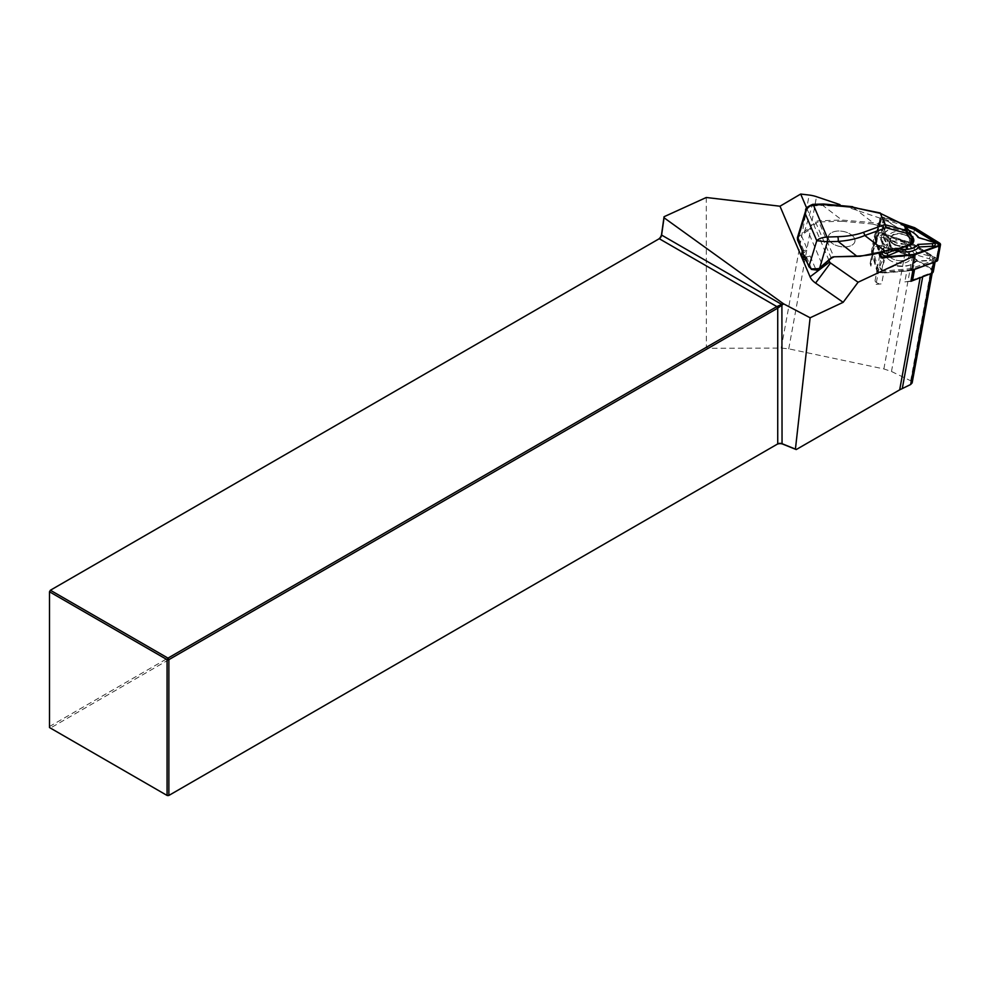 <?xml version="1.0" encoding="UTF-8"?>
<svg xmlns="http://www.w3.org/2000/svg" width="990" height="990" viewBox="0 0 990 990"><rect width="100%" height="100%" fill="white"/><g stroke="black" fill="none" stroke-linecap="round" stroke-linejoin="round"><path stroke-width="0.74" stroke-dasharray="4.95 3.71" d="M910.887 281.333L904.848 281.865L906.828 271.025L883.637 273.042L881.669 283.882L876.039 284.365L875.036 280.813L877.016 269.973L872.871 255.309L870.891 266.149L870.136 263.451L870.94 260.952A25.95 14.813 10.3 0 0 870.668 262.053A25.95 14.813 10.3 0 0 870.891 266.149M912.99 269.837L915.639 255.296L880.803 258.328L876.039 284.365M880.803 258.328L874.888 237.414L870.136 263.451M870.94 260.952L872.92 250.111L877.326 236.511L876.261 244.53L881.013 218.481L839.966 204.621M874.888 237.414L881.013 218.481M915.515 279.168L920.279 276.94A35.875 20.468 -169.7 0 1 922.853 275.876L931.008 272.918A4.22 2.413 10.3 0 0 932.493 271.483A4.22 2.413 10.3 0 0 931.046 269.193L912.26 257.623A25.109 14.33 10.3 0 0 904.823 254.17L879.132 245.495A5.061 2.896 10.3 0 0 875.346 247.364M934.412 262.065A5.061 2.896 10.3 0 0 935.303 260.791A5.061 2.896 10.3 0 0 933.558 258.043L914.785 246.473L912.805 257.313A25.95 14.813 10.3 0 0 905.107 253.749L882.016 245.953A5.061 2.896 10.3 0 0 879.132 245.495L876.261 244.53M875.036 280.813A5.061 2.896 10.3 0 0 881.669 283.882M914.29 255.927L915.639 255.296M806.726 208.222L828.915 260.271M706.291 197.493L706.365 347.28L708.172 348.307L781.221 348.084L788.745 348.839L883.872 368.936L891.483 371.485L910.676 380.779L912.161 382.882M706.365 347.28L49.5 726.524L50.391 728.071L708.172 348.307M776.841 444.423L167.978 795.948L49.5 727.551L49.5 590.745L658.362 239.221A4.641 2.685 120 0 0 658.375 239.221L659.253 238.714L658.362 239.221M904.848 281.865A25.95 14.813 10.3 0 0 910.998 280.752M807.704 230.522L816.267 222.998A3.378 2.599 -23.1 0 1 818.928 221.958L833.852 256.979A3.378 2.599 156.9 0 0 831.204 258.031L822.628 265.555L807.704 230.522L801.442 235.645L807.456 249.765A8.44 6.485 -23.1 0 1 803.756 250.581L803.707 250.594A2.116 1.2 10.3 0 0 802.68 250.829L802.296 250.767M810.105 255.977L816.119 270.097L811.763 269.379L809.597 267.077L805.142 256.62A2.116 1.2 10.3 0 0 806.355 256.794L806.404 256.794A8.44 6.485 156.9 0 0 810.105 255.977L805.773 259.269M801.702 254.69L807.456 249.765M852.699 206.7L879.962 213.32L902.472 224.507L906.778 229.309L905.615 231.239L883.587 226.215L879.528 224.148L872.97 222.651L841.884 220.052L818.841 220.77A4.22 3.242 156.9 0 0 815.525 222.082L797.358 237.897M903.61 224.557L902.472 224.507M908.461 229.965L906.778 229.309M912.31 242.785L908.424 233.467L905.615 231.239L905.305 232.638L907.484 234.172A0.842 0.644 156.9 0 0 908.424 233.467L909.612 231.499M802.68 250.829L798.225 240.372L798.398 238.008L801.442 235.645M804.202 255.234L805.142 256.62M828.717 239.394A13.501 7.71 -169.7 0 1 828.358 236.56A13.501 7.71 -169.7 0 1 843.022 231.412A13.501 7.71 -169.7 0 1 854.927 241.412A13.501 7.71 -169.7 0 1 842.663 246.881A13.501 7.71 -169.7 0 1 828.717 239.394M841.97 221.228L872.66 224.049L872.97 222.651L852.712 207.108L822.777 205.4L841.884 220.052L841.97 221.228L818.928 221.958L818.841 220.77M891.458 249.987L889.527 249.765L884.404 251.621C876.756 254.343 867.587 255.89 856.895 256.262L833.852 256.979M907.484 234.172L911.233 242.971L910.404 244.604L893.166 250.841L883.266 227.613L905.305 232.638M909.365 238.565C907.385 232.86 892.398 231.474 891.346 236.907C889.032 243.379 908.115 247.463 909.538 240.793L909.365 238.565M872.66 224.049L881.149 226.388L881.904 225.101M907.582 244.79C905.615 239.085 890.678 237.6 889.602 242.996L889.602 243.008C887.3 249.443 906.32 253.638 907.768 247.017L907.582 244.79M805.724 210.536L806.565 208.692L810.006 206.031L822.777 205.4A3.378 0.978 -91.8 0 1 823.507 204.014M812.048 205.734A3.378 0.978 -91.8 0 1 812.79 204.348A3.378 0.978 -91.8 0 0 812.06 205.734L804.301 232.563M803.756 250.581L798.398 238.008A0.842 0.668 33.3 0 1 797.742 237.006M889.527 249.765L879.207 225.547L879.528 224.148M911.233 242.971A0.842 0.644 156.9 0 0 912.174 242.265L912.198 237.575M891.124 249.789L881.149 226.388L882.832 227.502L883.587 226.215L883.266 227.613A0.842 0.644 156.9 0 1 882.832 227.502L892.732 250.742A0.842 0.644 156.9 0 0 893.166 250.841L893.227 250.891M828.729 239.357A13.501 7.71 10.3 0 0 842.663 246.856A13.501 7.71 10.3 0 0 854.927 241.387A13.501 7.71 10.3 0 0 843.035 231.375A13.501 7.71 10.3 0 0 828.358 236.536A13.501 7.71 10.3 0 0 828.729 239.357M912.805 257.313L931.578 268.884A5.061 2.896 10.3 0 1 933.323 271.631M906.828 271.025A25.95 14.813 10.3 0 0 912.978 269.911M877.016 269.973A5.061 2.896 10.3 0 0 883.637 273.042M872.92 250.111A25.95 14.813 10.3 0 0 872.648 251.213A25.95 14.813 10.3 0 0 872.871 255.309M882.016 245.953L883.996 235.113A5.061 2.896 10.3 0 0 877.326 236.511M883.996 235.113L907.087 242.909L905.107 253.749M914.785 246.473A25.95 14.813 10.3 0 0 907.087 242.909M935.575 258.254L911.171 243.218L881.174 233.083A1.683 0.965 10.3 0 0 879.528 233.058A1.683 0.965 10.3 0 0 878.959 233.553L873.23 251.225L878.613 270.27A1.683 0.965 10.3 0 0 880.828 271.297L910.949 268.674L935.562 259.751A1.683 0.965 10.3 0 0 935.81 258.427A1.683 0.965 10.3 0 0 935.575 258.254L911.481 243.528L881.348 233.343A2.537 1.448 10.3 0 0 878.86 233.294A2.537 1.448 10.3 0 0 878.006 234.048L872.264 251.794L877.672 270.938A2.537 1.448 10.3 0 0 880.976 272.473L911.233 269.837L935.971 260.865A2.537 1.448 10.3 0 0 936.342 258.885A2.537 1.448 10.3 0 0 935.983 258.637M885.654 235.769L896.037 242.736A19.788 11.298 -169.7 0 1 916.567 252.24L930.192 256.373A3.539 2.017 -169.7 0 1 932.58 258.217A3.539 2.017 -169.7 0 1 931.404 260.048A3.539 2.017 -169.7 0 1 930.154 260.283L916.48 261.014A19.788 11.298 -169.7 0 1 911.035 264.652A19.788 11.298 -169.7 0 1 895.826 265.37L885.332 269.738A3.539 2.017 -169.7 0 1 885.221 269.787A3.539 2.017 -169.7 0 1 880.197 268.872A3.539 2.017 -169.7 0 1 879.553 267.053L882.832 259.355A19.788 11.298 -169.7 0 1 882.956 245.495L879.825 236.994A3.539 2.017 -169.7 0 1 881.508 234.977A3.539 2.017 -169.7 0 1 885.654 235.769L884.12 237.897A1.683 0.965 10.3 0 0 882.14 237.513A1.683 0.965 10.3 0 0 881.348 238.479L884.676 247.512L882.956 245.495M908.35 245.718A10.766 6.138 -169.7 0 1 892.819 243.292A10.766 6.138 -169.7 0 1 890.431 238.392A10.766 6.138 -169.7 0 1 902.113 234.284A10.766 6.138 -169.7 0 1 911.604 242.253A10.766 6.138 -169.7 0 1 909.166 245.31M890.258 257.338A10.766 6.138 10.3 0 0 901.543 260.692A10.766 6.138 10.3 0 0 909.043 256.299A10.766 6.138 10.3 0 0 906.642 251.398A10.766 6.138 10.3 0 0 895.356 248.044A10.766 6.138 10.3 0 0 887.869 252.438A10.766 6.138 10.3 0 0 890.258 257.338A10.803 6.163 10.3 0 0 905.157 260.036A10.803 6.163 10.3 0 0 906.865 251.547A10.803 6.163 10.3 0 0 906.679 251.386A10.803 6.163 10.3 0 0 891.582 248.762A10.803 6.163 10.3 0 0 890.233 257.351M937.691 260.16A3.378 1.931 10.3 0 0 936.528 258.328L911.914 243.144L881.632 232.922A3.378 1.931 10.3 0 0 877.19 233.863L871.41 251.695L876.843 270.913A3.378 1.931 10.3 0 0 881.261 272.955L911.654 270.32M908.56 245.656A10.803 6.163 -169.7 0 1 907.892 245.928A10.803 6.163 -169.7 0 1 892.794 243.305A10.803 6.163 -169.7 0 1 892.596 243.144A10.803 6.163 -169.7 0 1 893.809 234.84A10.803 6.163 -169.7 0 1 908.325 236.672A10.803 6.163 -169.7 0 1 909.34 245.248M900.021 222.775L884.441 217.515A3.378 1.931 10.3 0 0 879.999 218.456L874.22 236.276L871.41 251.695M874.22 236.276L879.083 253.49M914.723 227.737L911.914 243.144M903.276 224.396L884.157 217.936A2.537 1.448 10.3 0 0 880.815 218.642L875.073 236.387L879.85 253.292M882.3 252.586L885.394 245.31A19.788 11.298 -169.7 0 1 885.518 231.45L882.387 222.948A3.539 2.017 -169.7 0 1 883.55 221.079A3.539 2.017 -169.7 0 1 888.216 221.723L898.598 228.69A19.788 11.298 -169.7 0 1 916.418 235.15M918.72 237.612A19.788 11.298 -169.7 0 1 919.128 238.194L932.753 242.327A3.539 2.017 -169.7 0 1 934.473 243.231M905.293 226.314L883.736 219.037A1.683 0.965 10.3 0 0 881.521 219.508L875.791 237.179L880.308 253.168M881.31 256.484A1.683 0.965 10.3 0 0 881.508 256.707A1.683 0.965 10.3 0 0 883.389 257.252L913.51 254.628L938.124 245.706A1.683 0.965 10.3 0 0 938.223 245.669M875.073 236.387L875.791 237.179M908.993 230.435A17.931 10.234 10.3 0 0 898.264 228.257L898.598 228.69M918.002 237.39L919.128 238.194M898.264 228.257L887.226 220.844A1.683 0.965 10.3 0 0 885.01 220.535A1.683 0.965 10.3 0 0 884.454 221.426L887.783 230.472L885.518 231.45M887.783 230.472A17.931 10.234 10.3 0 0 887.659 243.788L885.394 245.31M887.659 243.788L884.181 251.967M892.757 250.829L898.079 248.614L898.153 249.307M898.079 248.614A17.931 10.234 10.3 0 0 899.341 248.874M911.431 235.769A12.66 7.227 10.3 0 0 893.747 232.068A12.66 7.227 10.3 0 0 891.433 242.129A12.66 7.227 10.3 0 0 891.656 242.315A12.66 7.227 10.3 0 0 907.434 245.941M910.887 244.679A12.66 7.227 10.3 0 0 911.79 244.085M911.233 269.837L910.949 268.674M872.264 251.794L873.23 251.225M884.676 247.512A17.931 10.234 10.3 0 0 884.219 260.556A17.931 10.234 10.3 0 0 884.553 260.84L881.063 269.02A1.683 0.965 10.3 0 0 881.372 269.886A1.683 0.965 10.3 0 0 883.761 270.32A1.683 0.965 10.3 0 0 883.823 270.295L894.96 265.654A17.931 10.234 10.3 0 0 909.587 265.184A17.931 10.234 10.3 0 0 914.834 261.471L929.35 260.692A1.683 0.965 10.3 0 0 929.944 260.58A1.683 0.965 10.3 0 0 930.513 259.714A1.683 0.965 10.3 0 0 929.363 258.836L914.896 254.442L916.567 252.24M914.896 254.442A17.931 10.234 10.3 0 0 895.146 245.297L896.037 242.736M914.834 261.471L916.48 261.014M894.96 265.654L895.826 265.37M884.553 260.84L883.464 259.9M895.146 245.297L884.12 237.897M888.537 259.355A12.66 7.227 10.3 0 0 906.036 262.511A12.66 7.227 10.3 0 0 908.028 252.561A12.66 7.227 10.3 0 0 890.121 249.294A12.66 7.227 10.3 0 0 888.537 259.355M781.221 348.084L809.139 195.055M922.73 276.556L922.853 275.876M930.885 273.599L931.008 272.918M910.676 380.779L931.046 269.193M891.483 371.485L912.26 257.623M883.872 368.936L904.823 254.17M788.745 348.839L816.502 196.701M806.404 256.794L811.763 269.379M815.525 222.082L831.204 258.031M906.667 245.433C909.439 251.732 893.067 252.252 890.455 245.941C887.684 239.629 904.068 239.122 906.667 245.433M803.707 250.594L803.274 252.945M806.355 256.794L805.922 259.145M933.558 258.043L931.578 268.884M884.441 217.515L881.632 232.922M879.999 218.456L877.19 233.863M879.665 255.507L876.843 270.913M884.07 257.548L881.261 272.955M939.337 242.921L936.528 258.328M884.157 217.936L883.736 219.037M880.815 218.642L881.521 219.508M887.226 220.844L888.216 221.723M884.454 221.426L882.387 222.948M935.971 260.865L935.562 259.751M880.976 272.473L880.828 271.297M877.672 270.938L878.613 270.27M878.006 234.048L878.959 233.553M929.363 258.836L930.192 256.373M929.35 260.692L930.154 260.283M883.823 270.295L885.332 269.738M881.063 269.02L879.553 267.053M881.348 238.479L879.825 236.994M932.209 273.054L932.493 271.483M889.614 242.996C888.228 244.406 889.75 246.572 894.168 249.492C901.766 251.831 906.296 251.002 907.756 247.017L908.127 245.78M908.152 245.681L909.538 240.793M889.602 243.008L891.346 236.907M935.117 261.805L935.303 260.791M870.668 262.053L872.648 251.213M909.043 256.299L911.604 242.253M887.869 252.438L890.431 238.392M885.01 220.535L883.55 221.079M907.892 245.928L909.34 245.396M892.596 243.144L891.433 242.129M879.528 233.058L878.86 233.294M929.944 260.58L931.404 260.048M909.587 265.184L911.035 264.652M883.761 270.32L885.221 269.787M881.372 269.886L880.197 268.872M884.219 260.556L883.464 259.912M891.582 248.762L890.121 249.294M906.865 251.547L908.028 252.561"/><path stroke-width="1.49" d="M935.117 261.805L933.323 271.631A5.061 2.896 10.3 0 1 931.541 273.364L910.887 281.333L912.99 269.837M932.209 273.054L912.161 382.882L910.639 384.516L899.687 389.837L796.232 449.559L795.428 449.101L810.129 317.778L843.146 302.321L858.082 282.237L914.29 255.927M839.966 204.621L816.502 196.701A21.099 12.041 10.3 0 0 809.139 195.055L800.687 194.052L806.726 208.222M828.915 260.271L829.645 261.979A3.378 1.931 10.3 0 0 830.523 262.981L858.082 282.237M800.687 194.052L779.984 206.217L810.068 276.829A21.099 12.041 10.3 0 0 815.574 283.066L843.146 302.321M658.375 239.221A4.641 2.685 120 0 0 661.592 234.234L664.055 216.723L706.291 197.493L779.984 206.217M810.129 317.778L783.659 303.868L777.732 308.137L168.869 659.662L168.869 795.44L777.732 443.916A3.378 1.955 180 0 1 782.051 443.693L795.428 449.101M796.232 449.559L782.781 444.126A4.641 2.685 0 0 0 776.841 444.423L777.732 443.916L776.841 444.423M664.043 217.763L661.605 235.076A3.378 1.955 -60 0 1 659.253 238.714L50.391 590.238L167.978 658.115L776.841 306.591L783.362 303.683L664.043 217.763L664.055 216.723M782.781 444.126L782.051 443.693L781.902 304.524L661.605 235.076L661.592 234.234M167.075 795.44L167.075 659.662L49.5 591.785L49.5 727.551L167.075 795.44L168.869 795.44L167.075 795.44M659.253 238.714L776.841 306.591L777.732 308.137L777.732 443.916M50.391 590.238L49.5 591.785L50.391 590.238M168.869 659.662L167.978 658.115L167.075 659.662L168.869 659.662M910.998 280.752A25.95 14.813 10.3 0 0 912.594 280.232L915.515 279.168M802.68 250.829L802.222 251.893L803.806 255.618L808.929 266.36L811.429 269.404L816.874 270.097L822.628 265.555M805.773 259.269L803.063 259.677L801.702 254.69M910.404 244.604L911.085 239.394L912.335 237.971L909.327 230.93L904.155 225.163L880.444 213.394L852.452 207.256L824.126 204.658L813.396 204.992L827.058 237.043L837.775 236.709C847.638 236.363 856.102 234.939 863.169 232.427A3.378 1.98 70.1 0 1 864.802 235.484C857.414 238.627 848.517 240.607 838.122 241.424L827.405 241.758L816.775 240.731C818.668 238.652 822.096 237.427 827.058 237.043A3.378 0.978 88.2 0 1 827.405 241.758L819.572 268.401M880.506 213.654L886.112 227.75L864.802 235.484L885.06 251.027L884.404 251.621M852.452 207.256L880.296 212.986M880.444 213.394L903.932 224.804L906.444 230.522L912.335 237.971M911.085 239.394L906.172 233.182L906.444 230.522M909.327 230.93L908.461 229.965M811.342 268.933L818.804 268.649L830.87 258.105A4.22 3.242 -23.1 0 1 834.186 256.794L857.229 256.076C868.044 255.581 877.326 253.898 885.06 251.027L890.183 249.171L893.822 250.247L911.06 243.998L912.31 242.797L910.812 244.716L893.227 250.891M804.202 255.234L805.142 256.62L804.202 255.234M813.396 204.992A3.378 0.978 -91.8 0 0 812.79 204.348L812.79 204.348A3.378 0.978 -91.8 0 1 813.396 204.992L813.396 204.992C808.657 205.895 805.984 208.902 805.39 214.013L805.724 210.536L797.408 237.711L802.296 250.767M824.126 204.658A3.378 0.978 -91.8 0 0 823.519 204.014L812.79 204.348C807.395 206.601 805.043 208.667 805.712 210.536L805.712 210.536M837.775 236.709A3.378 0.978 88.2 0 1 838.122 241.424L856.895 256.262M797.829 240.298A0.842 0.644 -23.1 0 1 797.556 239.642L805.39 214.013L816.775 240.731L808.929 266.36A0.842 0.644 156.9 0 0 808.954 266.731L811.763 269.379M890.183 249.171L889.527 249.765M892.213 249.294L891.272 249.95M834.186 256.794L860.162 256.286L891.124 249.789M891.26 249.938L892.869 250.891A0.842 0.842 0 0 0 893.574 250.953L893.822 250.247L892.869 250.891L891.458 249.987M931.541 273.364L933.521 262.523A5.061 2.896 10.3 0 0 934.412 262.065M933.521 262.523L914.574 269.391L912.594 280.232M912.978 269.911A25.95 14.813 10.3 0 0 914.574 269.391M909.166 245.31A10.766 6.138 -169.7 0 1 908.35 245.718M879.083 253.49L879.665 255.507A3.378 1.931 10.3 0 0 884.07 257.548L914.475 254.9L911.654 270.32L936.503 261.31A3.378 1.931 10.3 0 0 937.691 260.16L940.5 244.753A3.378 1.931 10.3 0 0 939.337 242.921L914.723 227.737L900.021 222.775M909.34 245.248A10.803 6.163 -169.7 0 1 908.56 245.656M914.475 254.9L939.312 245.904A3.378 1.931 10.3 0 0 940.5 244.753M879.85 253.292L880.481 255.519A2.537 1.448 10.3 0 0 880.976 256.237A2.537 1.448 10.3 0 0 883.798 257.053L914.055 254.418L938.78 245.458A2.537 1.448 10.3 0 0 938.792 245.458A2.537 1.448 10.3 0 0 938.805 243.218L914.29 228.108L903.276 224.396M899.341 248.874A17.931 10.234 10.3 0 0 917.94 244.419L932.456 243.651A1.683 0.965 10.3 0 0 933.298 242.216A1.683 0.965 10.3 0 0 932.481 241.783L918.002 237.39A17.931 10.234 10.3 0 0 915.255 234.135L916.418 235.15A19.788 11.298 -169.7 0 1 918.72 237.612M933.298 242.216L934.473 243.231A3.539 2.017 -169.7 0 1 932.716 246.238L919.042 246.968A19.788 11.298 -169.7 0 1 898.388 251.324L887.906 255.692A3.539 2.017 -169.7 0 1 883.748 255.445A3.539 2.017 -169.7 0 1 882.115 253.007L882.3 252.586M938.223 245.669A1.683 0.965 10.3 0 0 938.136 244.208L913.745 229.173L905.293 226.314M880.308 253.168L881.174 256.224A1.683 0.965 10.3 0 0 881.31 256.484M914.29 228.108L913.745 229.173M915.255 234.135A17.931 10.234 10.3 0 0 908.993 230.435M882.115 253.007L884.169 251.98A1.683 0.965 10.3 0 0 884.949 253.131A1.683 0.965 10.3 0 0 886.929 253.254L892.757 250.829M898.079 248.614L898.388 251.324M917.94 244.419L919.042 246.968M907.434 245.941A12.66 7.227 10.3 0 0 909.34 245.396A12.66 7.227 10.3 0 0 910.887 244.679M911.79 244.085A12.66 7.227 10.3 0 0 911.431 235.769M899.687 389.837L920.193 277.472M902.311 388.464L922.73 276.556M910.639 384.516L930.885 273.599M830.523 262.981L815.574 283.066M829.645 261.979L810.068 276.829M863.169 232.427L885.122 224.47M885.295 224.767L906.432 230.497M906.172 233.182L886.112 227.75M827.058 237.043L827.058 237.043A3.378 0.978 88.2 0 1 827.405 241.758M804.313 255.841L808.954 266.731A0.842 0.644 156.9 0 0 809.313 267.04M821.193 267.028L831.216 258.254L833.852 256.979M802.222 251.893L801.479 255.952M803.806 255.618L803.063 259.677M939.312 245.904L936.503 261.31M938.805 243.218L938.136 244.208M880.481 255.519L881.174 256.224M886.929 253.254L887.906 255.692M932.456 243.651L932.716 246.238M903.957 224.829L908.931 230.373M912.335 238.07L912.31 242.711M802.209 250.916L797.569 240.026L797.408 237.711M852.699 206.7L823.519 204.014M801.442 255.395L802.246 250.977"/></g></svg>
